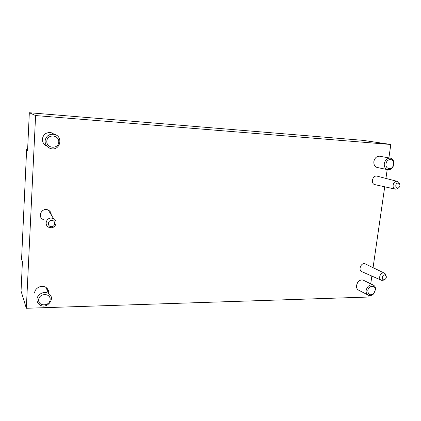 <?xml version="1.0" encoding="UTF-8"?>
<svg xmlns="http://www.w3.org/2000/svg" width="421" height="421" viewBox="0 0 421 421"><rect width="100%" height="100%" fill="white"/><g stroke="black" fill="none" stroke-linecap="round" stroke-linejoin="round"><path stroke-width="0.63" d="M22.055 260.704L21.566 259.357L26.634 149.55L27.575 150.481L29.328 112.728L363.212 140.372L390.82 144.482L388.888 157.891M387.204 169.574L385.925 178.436M384.72 186.798L373.059 267.672M371.848 276.065L370.727 283.854M369.049 295.51L368.828 297.031L26.328 308.272L35.601 115.559L390.82 144.482M21.566 259.357L22.413 261.688L21.05 291.043L26.328 308.272M29.328 112.728L35.601 115.559M26.634 149.55L27.697 147.818M46.352 288.306C47.62 289.464 48.241 290.906 48.215 292.621M380.947 280.07L362.128 271.787C357.797 270.703 360.955 262.22 365.102 263.825L365.728 264.13M395.156 189.097L375.006 184.656C370.385 184.098 372.48 174.994 376.979 176.11L377.29 176.194M43.41 219.599C36.753 217.062 42.063 206.795 48.326 210.1C50.262 211.137 51.236 212.726 51.236 214.868M50.878 227.729C56.04 228.045 58.193 220.557 53.499 218.578L51.394 218.083C46.084 217.72 44.037 225.551 48.968 227.335L50.878 227.729M51.715 220.378C47.531 220.267 47.194 226.645 51.373 226.677C55.535 226.772 55.888 220.43 51.715 220.378M399.445 183.709L398.745 182.277L396.871 181.319C392.94 180.909 391.488 188.708 395.403 189.15L397.192 188.85L398.266 188.034M398.198 183.056C394.83 182.867 395.13 189.655 398.408 187.966C399.992 186.771 400.329 185.34 399.418 183.677L398.198 183.056M386.031 275.666L385.504 274.066L384.215 273.066L383.378 272.94C379.805 272.797 378.095 279.518 381.494 280.312L383.178 280.254L384.105 279.77M384.631 274.913C381.589 274.892 381.431 280.802 384.499 279.681C386.204 278.713 386.71 277.365 386.015 275.639L384.631 274.913M54.567 134.415L51.13 132.647C46.163 132.178 43.247 134.341 42.374 139.135C42.389 142.366 43.879 144.708 46.842 146.15M45.068 140.993C45.158 144.829 47.057 147.361 50.762 148.597C60.219 151.386 63.808 136.088 54.088 134.294C48.973 133.815 45.968 136.051 45.068 140.993M46.81 141.23C46.389 148.687 58.451 149.423 58.772 142.024C59.266 134.625 47.152 133.752 46.81 141.23M47.473 290.895L46.868 289.501M48.594 293.49C48.941 290.953 48.073 288.938 45.984 287.443C41.832 284.438 34.669 287.969 34.638 293.079M36.985 299.468C36.932 301.678 37.795 303.441 39.579 304.757C46.636 310.077 56.282 298.215 48.652 293.632C44.389 290.564 37.016 294.216 36.985 299.468M38.643 299.889C38.253 306.72 49.862 306.335 50.152 299.563C50.609 292.769 38.953 293.037 38.643 299.889M379.916 156.27L379.684 156.228C376.969 156.123 375.085 157.643 374.027 160.796L373.874 161.575C373.653 164.837 374.832 166.821 377.4 167.532L387.541 169.647M384.289 163.616C384.057 166.958 385.247 168.989 387.857 169.71C390.062 169.921 391.825 168.847 393.146 166.484L393.909 162.78C393.609 160.159 392.383 158.612 390.225 158.133C387.141 158.096 385.162 159.922 384.289 163.616M386.02 163.832C385.136 168.71 391.056 170.589 393.077 166.116L393.682 163.159C393.556 157.97 386.589 158.543 386.02 163.832M363.991 280.533L363.149 280.118C361.118 279.597 359.308 280.349 357.708 282.38L356.513 285.354C356.287 287.864 357.129 289.527 359.029 290.353L367.796 294.937M366.154 290.316C365.917 292.874 366.765 294.568 368.696 295.41C370.506 295.937 372.217 295.363 373.811 293.69L375.574 289.327C375.553 287.096 374.669 285.633 372.922 284.933C369.522 284.464 367.265 286.259 366.154 290.316M367.807 290.648C368.249 294.979 370.28 295.874 373.906 293.337L375.316 289.853C375.669 284.691 368.375 285.427 367.807 290.648M53.499 218.578L48.326 210.1M397.235 181.367L376.979 176.11M399.418 183.677L398.745 182.277M398.408 187.966L397.192 188.85M384.215 273.066L365.102 263.825M386.015 275.639L385.504 274.066M384.499 279.681L383.178 280.254M51.13 132.647L54.088 134.294M45.984 287.443L48.652 293.632M379.684 156.228L390.225 158.133M393.682 163.159L393.909 162.78M393.077 166.116L393.146 166.484M363.149 280.118L372.922 284.933M375.316 289.853L375.574 289.327M373.906 293.337L373.811 293.69"/></g></svg>

